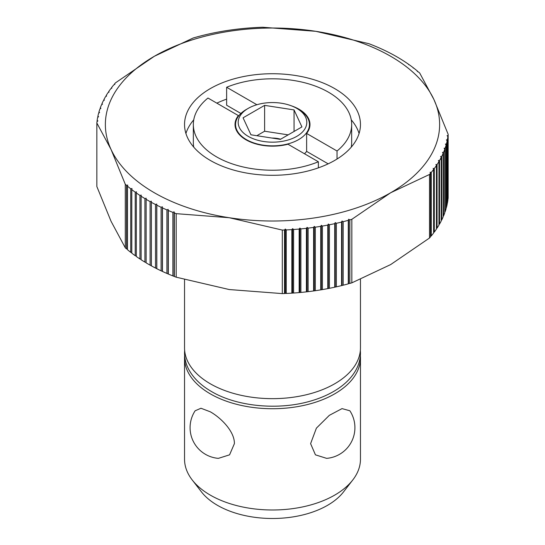 <?xml version="1.0" encoding="UTF-8"?>
<svg xmlns="http://www.w3.org/2000/svg" width="545" height="545" viewBox="0 0 545 545"><rect width="100%" height="100%" fill="white"/><g stroke="black" fill="none" stroke-linecap="round" stroke-linejoin="round"><path stroke-width="0.82" d="M326.625 458.359L315.432 454.837L310.602 443.644L316.393 428.152L329.337 415.338L342.028 408.614L349.863 410.773A30.786 30.786 0 0 1 326.625 458.359M184.537 357.942L184.537 459.21A87.963 50.787 0 0 0 192.201 479.941A87.963 50.787 0 0 0 210.302 495.119A87.963 50.787 0 0 0 334.698 495.119A87.963 50.787 0 0 0 352.799 479.941A87.963 50.787 0 0 0 360.463 459.21L360.463 357.942A87.963 50.787 180 0 1 306.161 404.86A87.963 50.787 180 0 1 210.302 393.851A87.963 50.787 180 0 1 184.537 357.942A87.963 50.787 180 0 1 184.632 355.558M360.368 355.558A87.963 50.787 180 0 1 360.463 357.942M210.302 411.809C220.745 417.661 234.65 431.347 234.398 443.644L229.568 454.837L218.375 458.359A30.786 30.786 0 0 1 195.137 410.773L200.976 408.253L210.302 411.809M352.799 479.941L343.527 491.91A77.806 44.922 180 0 1 327.518 505.338A77.806 44.922 180 0 1 201.473 491.91L192.201 479.941M184.537 279.66L184.537 347.873A87.963 50.787 0 0 0 210.302 383.782A87.963 50.787 0 0 0 306.161 394.791A87.963 50.787 0 0 0 360.463 347.873L360.463 279.483M348.684 219.24L348.684 283.598L348.275 283.856L348.275 220.33L348.684 219.24L349.856 219.887A175.926 101.574 0 0 0 351.838 219.322L351.838 282.848L390.676 264.57L429.521 237.995A175.926 101.574 180 0 0 430.509 236.857L430.509 173.324L430.1 172.234L431.272 172.411L431.272 235.944A175.926 101.574 180 0 0 433.609 232.994L433.609 169.468L433.152 168.385L434.304 168.534L434.304 232.068A175.926 101.574 180 0 0 436.429 229.064L436.429 165.537L435.918 164.467L437.056 164.59L437.056 228.117A175.926 101.574 180 0 0 438.957 225.071L438.957 161.538L438.405 160.482L439.515 160.577L439.515 224.111A175.926 101.574 180 0 0 441.198 221.018L441.198 157.485L440.598 156.442L441.688 156.51L441.688 220.044A175.926 101.574 180 0 0 443.14 216.91L443.14 153.383L442.492 152.355L443.555 152.396L443.555 215.929A175.926 101.574 180 0 0 444.781 212.768L444.781 149.235L444.093 148.226L445.129 148.24L445.129 211.773A175.926 101.574 180 0 0 446.123 208.578L446.123 145.052L445.394 144.057L446.396 144.05L446.396 207.584A175.926 101.574 180 0 0 447.159 204.368L447.159 140.842L446.389 139.867L447.363 139.833L447.363 203.36A175.926 101.574 180 0 0 447.888 200.138L447.888 136.604L447.077 135.65L448.017 135.596A175.926 101.574 0 0 0 448.154 134.322L433.936 99.544A167.131 96.492 0 0 0 390.676 56.285A167.131 96.492 0 0 0 315.759 31.31A167.131 96.492 0 0 0 154.324 56.285A167.131 96.492 0 0 0 111.064 149.494A167.131 96.492 0 0 0 154.324 192.746A167.131 96.492 0 0 0 229.241 217.721A167.131 96.492 0 0 0 390.676 192.746A167.131 96.492 0 0 0 433.936 99.544L419.718 73.057A175.926 101.574 0 0 0 418.499 71.995L417.279 71.443L417.511 71.157A175.926 101.574 0 0 0 414.261 68.513L413.212 67.696A175.926 101.574 0 0 0 409.772 65.134L408.668 64.351A175.926 101.574 0 0 0 405.044 61.871L403.886 61.115A175.926 101.574 0 0 0 400.084 58.731L398.872 57.995A175.926 101.574 0 0 0 396.903 56.843A175.926 101.574 0 0 0 394.9 55.706L393.633 55.004A175.926 101.574 0 0 0 389.498 52.81L388.183 52.143A175.926 101.574 0 0 0 383.898 50.045L382.529 49.411A175.926 101.574 0 0 0 378.094 47.422L376.684 46.822A175.926 101.574 0 0 0 372.112 44.942L370.661 44.37A175.926 101.574 0 0 0 368.815 43.668L315.759 31.31L262.697 27.25A175.926 101.574 0 0 0 260.49 27.332L258.739 27.4A175.926 101.574 0 0 0 253.153 27.706L251.409 27.822A175.926 101.574 0 0 0 245.843 28.265L244.112 28.422A175.926 101.574 0 0 0 238.587 28.994L236.864 29.198A175.926 101.574 0 0 0 231.387 29.907L229.683 30.145A175.926 101.574 0 0 0 224.261 30.983L222.578 31.269A175.926 101.574 0 0 0 217.217 32.237L215.554 32.557A175.926 101.574 0 0 0 210.275 33.661L208.633 34.022A175.926 101.574 0 0 0 203.435 35.248L201.827 35.65A175.926 101.574 0 0 0 196.725 36.999L195.144 37.442A175.926 101.574 0 0 0 193.162 38.007L154.324 56.285L115.479 82.86A175.926 101.574 0 0 0 114.491 83.998L114.9 84.264L113.728 84.911A175.926 101.574 0 0 0 111.391 87.861L111.848 88.113L110.696 88.787A175.926 101.574 0 0 0 108.571 91.792L109.082 92.03L107.944 92.739A175.926 101.574 0 0 0 106.043 95.784L106.595 96.015L105.485 96.744A175.926 101.574 0 0 0 103.802 99.837L104.402 100.055L103.312 100.811A175.926 101.574 0 0 0 101.861 103.945L102.508 104.143L101.445 104.926A175.926 101.574 0 0 0 100.219 108.094L100.907 108.271L99.871 109.082A175.926 101.574 0 0 0 98.877 112.277L99.606 112.44L98.604 113.271A175.926 101.574 0 0 0 97.841 116.487L98.611 116.63L97.637 117.495A175.926 101.574 0 0 0 97.112 120.718L97.923 120.847L96.983 121.733A175.926 101.574 0 0 0 96.847 123L111.064 149.494L125.282 184.271A175.926 101.574 0 0 0 126.501 185.334L127.721 185.055L127.489 186.172A175.926 101.574 0 0 0 130.739 188.815L131.965 188.502L131.788 189.626A175.926 101.574 0 0 0 135.228 192.187L136.461 191.847L136.332 192.978A175.926 101.574 0 0 0 139.956 195.451L141.196 195.083L141.114 196.214A175.926 101.574 0 0 0 144.916 198.598L146.155 198.196L146.128 199.327A175.926 101.574 0 0 0 148.097 200.485A175.926 101.574 0 0 0 150.1 201.623L151.34 201.194L151.367 202.324A175.926 101.574 0 0 0 155.502 204.518L156.735 204.055L156.817 205.186A175.926 101.574 0 0 0 161.102 207.277L162.342 206.787L162.471 207.917A175.926 101.574 0 0 0 166.906 209.9L168.133 209.382L168.316 210.506A175.926 101.574 0 0 0 172.888 212.387L174.107 211.835L174.339 212.952A175.926 101.574 0 0 0 176.185 213.66L229.241 217.721L282.303 230.079A175.926 101.574 0 0 0 284.51 229.997L285.321 229.043L285.321 293.401L284.51 293.523A175.926 101.574 180 0 1 282.303 293.605L229.241 289.545L176.185 277.187A175.926 101.574 180 0 1 174.339 276.485L172.888 275.913A175.926 101.574 180 0 1 168.316 274.04L166.906 273.433A175.926 101.574 180 0 1 162.471 271.444L161.102 270.81A175.926 101.574 180 0 1 156.817 268.719L155.502 268.045A175.926 101.574 180 0 1 151.367 265.851L150.1 265.149A175.926 101.574 180 0 1 148.097 264.012A175.926 101.574 180 0 1 146.128 262.86L146.128 199.327M150.1 265.149L150.1 201.623M351.253 119.846A87.963 50.787 180 0 1 359.08 133.491M334.698 88.603A87.963 50.787 180 0 1 360.463 124.519A87.963 50.787 180 0 1 306.161 171.437A87.963 50.787 180 0 1 210.302 160.428A87.963 50.787 180 0 1 184.537 124.519A87.963 50.787 180 0 1 238.839 77.594A87.963 50.787 180 0 1 334.698 88.603M291.466 105.859A37.476 21.637 180 0 1 298.994 109.218A37.476 21.637 180 0 1 309.976 124.519A37.476 21.637 180 0 1 306.631 133.45L337.028 150.999L337.028 159.031M328.165 163.841L306.631 151.401L306.631 133.45M306.631 151.401A37.476 21.637 180 0 1 304.478 153.751M287.971 144.221A37.476 21.637 180 0 1 246.006 139.813A37.476 21.637 180 0 1 235.024 124.519A37.476 21.637 180 0 1 238.369 115.588L207.972 98.039A79.168 45.705 0 0 0 193.332 124.519A79.168 45.705 0 0 0 236.196 165.135A79.168 45.705 0 0 0 318.369 161.77L287.971 144.221M298.626 109.436L296.759 108.36L298.626 109.436A36.944 21.33 180 0 1 309.444 124.519A36.944 21.33 180 0 1 298.626 139.602A36.944 21.33 180 0 1 246.374 139.602A36.944 21.33 180 0 1 235.556 124.519A36.944 21.33 180 0 1 246.374 109.436L248.241 108.36A34.308 19.804 0 0 0 248.241 136.366A34.308 19.804 0 0 0 296.759 136.366A34.308 19.804 0 0 0 296.759 108.36L296.759 108.36A34.308 19.804 0 0 0 248.241 108.36M272.044 138.062A17.59 10.157 180 0 1 280.634 139.213M250.952 134.799L243.07 117.809L264.611 105.369L294.048 109.92L301.93 126.917L280.389 139.357L250.952 134.799M288.162 134.867L264.611 131.222L256.838 135.712M264.611 131.222L264.611 105.369M294.048 131.468L294.048 109.92M240.91 113.462L226.631 105.219L226.631 87.261L256.886 104.729M337.028 150.999A79.168 45.705 0 0 0 351.668 124.519A79.168 45.705 0 0 0 308.804 83.903A79.168 45.705 0 0 0 226.631 87.261M351.668 124.519L351.668 142.47A79.168 45.705 180 0 1 351.253 147.143M238.369 116.351L238.369 115.588M318.369 167.853L318.369 161.77M193.748 147.143A79.168 45.705 180 0 1 193.332 142.47L193.332 124.519M185.92 133.491A87.963 50.787 180 0 1 193.748 119.846M216.835 103.148A87.963 50.787 180 0 1 226.631 99.136M349.856 219.887L349.856 283.414L348.684 283.598M348.275 283.856A175.926 101.574 180 0 1 343.173 285.205L341.565 285.607A175.926 101.574 180 0 1 336.367 286.834L334.725 287.195A175.926 101.574 180 0 1 329.446 288.298L327.783 288.618A175.926 101.574 180 0 1 322.422 289.586L320.739 289.872A175.926 101.574 180 0 1 315.317 290.71L313.613 290.948A175.926 101.574 180 0 1 308.136 291.657L306.413 291.861A175.926 101.574 180 0 1 300.888 292.433L299.157 292.59A175.926 101.574 180 0 1 293.591 293.033L291.847 293.149A175.926 101.574 180 0 1 286.261 293.455L285.321 293.401M351.838 282.848A175.926 101.574 180 0 1 349.856 283.414M341.565 285.607L341.565 222.081L342.022 220.998L343.173 221.679A175.926 101.574 0 0 0 348.275 220.33M343.173 221.679L343.173 285.205M342.022 220.998L342.022 285.355M334.725 287.195L334.725 223.668L335.229 222.598L336.367 223.307A175.926 101.574 0 0 0 341.565 222.081M336.367 223.307L336.367 286.834M335.229 222.598L335.229 286.956M327.783 288.618L327.783 225.092L328.335 224.036L329.446 224.765A175.926 101.574 0 0 0 334.725 223.668M329.446 224.765L329.446 288.298M328.335 224.036L328.335 288.394M320.739 289.872L320.739 226.339L321.339 225.296L322.422 226.059A175.926 101.574 0 0 0 327.783 225.092M322.422 226.059L322.422 289.586M321.339 225.296L321.339 289.661M313.613 290.948L313.613 227.422L314.254 226.393L315.317 227.183A175.926 101.574 0 0 0 320.739 226.339M315.317 227.183L315.317 290.71M314.254 226.393L314.254 290.751M306.413 291.861L306.413 228.328L307.101 227.32L308.136 228.13A175.926 101.574 0 0 0 313.613 227.422M308.136 228.13L308.136 291.657M307.101 227.32L307.101 291.677M299.157 292.59L299.157 229.064L299.886 228.069L300.888 228.9A175.926 101.574 0 0 0 306.413 228.328M300.888 228.9L300.888 292.433M299.886 228.069L299.886 292.427M291.847 293.149L291.847 229.615L292.617 228.641L293.591 229.5A175.926 101.574 0 0 0 299.157 229.064M293.591 229.5L293.591 293.033M292.617 228.641L292.617 292.999M285.321 229.043L286.261 229.922A175.926 101.574 0 0 0 291.847 229.615M286.261 229.922L286.261 293.455M284.51 293.523L284.51 229.997M351.838 219.322L390.676 192.746L429.521 174.468A175.926 101.574 0 0 0 430.509 173.324M282.303 293.605L282.303 230.079M174.107 211.835L174.107 276.192M172.888 275.913L172.888 212.387M174.339 212.952L174.339 276.485M146.128 262.547L144.916 262.125A175.926 101.574 180 0 1 141.114 259.74L141.114 196.214M141.114 259.413L139.956 258.984A175.926 101.574 180 0 1 136.332 256.504L136.332 192.978M136.332 256.157L135.228 255.721A175.926 101.574 180 0 1 131.788 253.159L131.788 189.626M131.788 252.785L130.739 252.342A175.926 101.574 180 0 1 127.489 249.705L127.489 186.172M127.489 249.31L126.501 248.861A175.926 101.574 180 0 1 125.282 247.805L111.064 221.311L96.847 186.533L96.847 123M168.316 210.506L168.316 274.04M168.133 209.382L168.133 273.74M166.906 273.433L166.906 209.9M162.471 207.917L162.471 271.444M162.342 206.787L162.342 271.151M161.102 270.81L161.102 207.277M156.817 205.186L156.817 268.719M156.735 204.055L156.735 268.413M155.502 268.045L155.502 204.518M151.367 202.324L151.367 265.851M151.34 201.194L151.34 265.551M144.916 262.125L144.916 198.598M139.956 258.984L139.956 195.451M135.228 255.721L135.228 192.187M130.739 252.342L130.739 188.815M126.501 248.861L126.501 185.334M176.185 213.66L176.185 277.187M125.282 247.805L125.282 184.271M97.112 121.61L97.112 120.718M97.841 117.311L97.841 116.487M98.877 113.047L98.877 112.277M100.219 108.809L100.219 108.094M101.861 104.62L101.861 103.945M103.802 100.471L103.802 99.837M106.043 96.376L106.043 95.784M108.571 92.343L108.571 91.792M111.391 88.379L111.391 87.861M114.491 84.489L114.491 83.998M408.668 64.351L408.668 64.698M413.212 67.696L413.212 68.071M417.511 71.157L417.511 71.545M448.017 135.596L447.888 199.245M445.129 211.773L444.781 212.046M443.555 215.929L443.14 216.236M441.688 220.044L441.198 220.384M439.515 224.111L438.957 224.479M437.056 228.117L436.429 228.512M434.304 232.068L433.609 232.477M431.272 235.944L430.509 236.367M448.154 134.322L448.154 197.855A175.926 101.574 180 0 1 448.017 199.123M447.363 139.833A175.926 101.574 0 0 0 447.888 136.604M446.396 144.05A175.926 101.574 0 0 0 447.159 140.842M445.129 148.24A175.926 101.574 0 0 0 446.123 145.052M443.555 152.396A175.926 101.574 0 0 0 444.781 149.235M441.688 156.51A175.926 101.574 0 0 0 443.14 153.383M439.515 160.577A175.926 101.574 0 0 0 441.198 157.485M437.056 164.59A175.926 101.574 0 0 0 438.957 161.538M434.304 168.534A175.926 101.574 0 0 0 436.429 165.537M431.272 172.411A175.926 101.574 0 0 0 433.609 169.468M429.521 237.995L429.521 174.468M184.632 350.251L184.53 352.908C184.551 358.896 186.097 364.659 189.156 370.191C193.891 378.564 201.35 385.69 211.535 391.555C237.395 406.863 279.483 410.61 311.747 400.725C320.297 398.177 327.967 394.873 334.753 390.799C344.297 385.07 351.327 378.196 355.844 370.191C358.903 364.659 360.449 358.896 360.47 352.908L360.368 350.251M309.444 128.136L309.444 124.519M235.556 128.136L235.556 124.519"/></g></svg>
